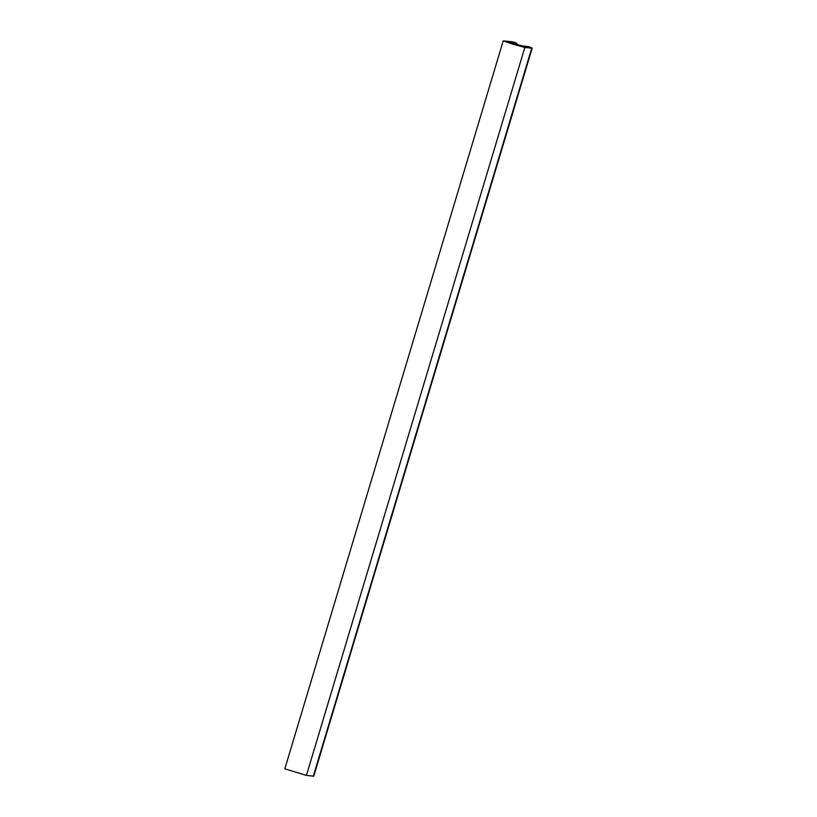 <?xml version="1.0" encoding="UTF-8"?>
<svg xmlns="http://www.w3.org/2000/svg" width="817" height="817" viewBox="0 0 817 817"><rect width="100%" height="100%" fill="white"/><g stroke="black" fill="none" stroke-linecap="round" stroke-linejoin="round"><path stroke-width="1.23" d="M519.489 45.793L508.685 42.504L519.489 45.793M523.217 46.232L509.41 42.218L515.496 42.607A18.25 0.684 16.7 0 0 511.462 41.718L503.221 40.87L512.943 44.22L524.841 47.437L531.724 48.193A21.293 0.797 16.7 0 0 532.173 48.162A21.293 0.797 16.7 0 0 529.13 46.804L522.186 45.803L523.156 46.446M503.221 40.87L284.827 768.828L306.436 775.404L313.33 776.15A21.293 0.797 16.7 0 0 313.779 776.119L532.173 48.162M313.33 776.15L531.724 48.193M306.436 775.404L524.841 47.437M516.426 44.087L516.752 43.005L516.446 44.098"/></g></svg>
